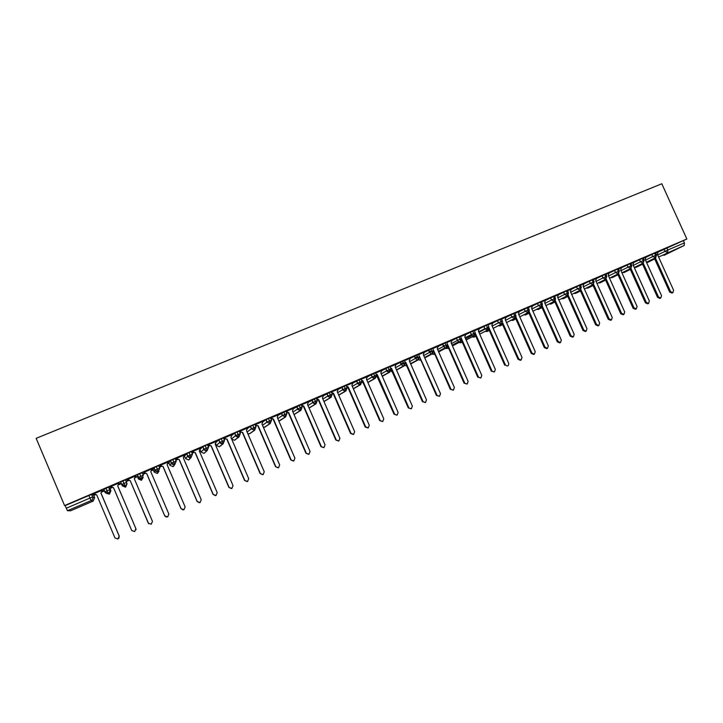 <?xml version="1.0" encoding="UTF-8"?>
<svg xmlns="http://www.w3.org/2000/svg" width="723" height="723" viewBox="0 0 723 723"><rect width="100%" height="100%" fill="white"/><g stroke="black" fill="none" stroke-linecap="round" stroke-linejoin="round"><path stroke-width="1.08" d="M93.71 495.463L95.752 494.586M101.464 492.137L104.464 490.854M109.977 488.486L112.535 487.392M118.192 484.961L121.383 483.597M126.145 481.554L129.164 480.253M134.767 477.849L137.388 476.728M142.856 474.378L145.639 473.185M151.197 470.809L153.267 469.914M159.412 467.284L161.97 466.181M167.492 463.814L169.01 463.163M175.816 460.244L178.147 459.241M183.651 456.882L184.618 456.466M192.065 453.267L194.18 452.363M208.17 446.362L210.068 445.549M224.13 439.512L225.811 438.798M239.946 432.734L241.419 432.101M255.617 426.01L256.882 425.458M271.152 419.34L272.219 418.888M286.543 412.743L287.411 412.363M301.798 406.19L302.476 405.901M316.927 399.702L317.406 399.494M400.723 363.759L403.298 362.648M414.984 357.641L416.918 356.81M429.128 351.568L430.429 351.007M443.154 345.549L443.841 345.26M36.15 438.328L661.807 183.769L686.85 239.015L64.582 505.567L36.15 438.328M663.922 255.382L684.211 245.468L658.59 257.036M658.066 252.083L686.85 239.015M666.85 247.817L667.835 250.004L684.428 242.883L683.443 240.714M684.428 242.883L684.211 245.468M67.465 510.727L70.601 510.8L93.186 501.075L91.116 500.56L67.465 510.727L65.133 505.621L64.582 505.567M658.093 252.011L655.653 253.023M93.583 495.183L91.541 494.396L92.652 497.008L94.65 497.677L93.592 495.183M65.133 505.621L91.541 494.396M103.877 489.453L108.567 487.103L109.67 489.697L110.908 490.691L109.86 488.206L108.567 487.103M102.241 490.203L93.249 494.053L96.728 494.948L93.845 493.872M101.835 491.279L103.552 490.546L101.871 491.188M126.597 482.621L127.031 483.759L125.612 487.112L123.976 483.47L121.572 484.591L120.47 481.997L125.431 479.873L126.534 482.458L123.976 483.47L122.874 480.876M118.961 483.036L110.086 486.841L113.547 487.772L110.646 486.678M111.577 487.031L110.764 487.456L111.667 487.058M118.554 484.112L119.891 483.533L118.599 484.021M143.172 477.442L141.428 480.289L138.319 478.915L137.234 474.821L142.142 472.715L143.244 475.282L140.75 476.267L139.647 473.692M136.041 475.788L126.787 479.756L130.203 480.65L148.296 523.127L151.243 524.238L152.445 521.319L134.333 478.807L136.014 475.725M128.215 479.891L127.04 480.47L128.305 479.927M135.129 476.999L136.087 476.593L135.165 476.909M159.042 471.215L157.271 473.466L154.198 472.092L153.149 469.634L153.836 467.709L158.698 465.621L159.792 468.179L157.37 469.137L156.267 466.57M151.966 468.965L150.8 471.748L152.49 468.667L143.75 472.408M144.699 472.824L143.172 473.556L144.79 472.86M173.177 466.633L169.932 465.323L168.893 462.883L170.285 460.659L175.102 458.59L176.195 461.129L173.836 462.069L172.734 459.512M168.251 461.988L160.09 465.404M161.03 465.82L159.159 466.697L161.121 465.856M184.501 456.195L186.579 453.673L191.36 451.622L192.445 454.152M184.401 455.065L176.276 458.472M177.216 458.879L175.535 459.602M175.562 459.665L177.307 458.915M205.413 452.209L203.976 453.357L201.003 451.974L199.964 449.552L202.729 446.751L207.465 444.726L208.549 447.239M200.416 448.206L192.327 451.595M193.249 452.002L191.794 452.634M191.821 452.697L193.339 452.038M215.825 442.503L218.897 439.801L223.425 437.885L224.501 440.388L222.323 441.256L221.238 438.734M216.276 441.41L208.224 444.781M209.146 445.187L207.899 445.73M207.926 445.784L209.236 445.223M231.649 435.517L234.758 433.005L239.241 431.107L240.316 433.592M231.993 434.668L223.985 438.021M224.898 438.436L223.859 438.879M223.886 438.942L224.989 438.472M247.302 428.667L250.465 426.281L254.921 424.392L255.987 426.859M247.573 427.989L239.376 431.423M240.515 431.739L239.674 432.101M239.702 432.164L240.596 431.776M262.792 421.934L265.883 419.692L270.456 417.74L271.514 420.19L269.516 420.994L268.441 418.509M263.018 421.373L255.056 424.708M255.987 425.106L255.346 425.377M255.373 425.44L256.069 425.142M278.129 415.291L285.847 411.143L286.914 413.583M278.319 414.812L270.592 418.048M270.908 418.78L271.405 418.563M293.33 408.721L301.111 404.6L302.169 407.031L300.271 407.79L299.205 405.332M293.493 408.314L285.983 411.45M308.396 402.223L316.24 398.12L317.289 400.533L315.454 401.274L314.388 398.825M308.531 401.861L301.247 404.916M323.317 395.788L331.233 391.694L332.273 394.098M323.443 395.472L316.367 398.427M338.111 389.417L346.091 385.332L347.13 387.718M338.219 389.146L331.36 392.002M352.779 383.109L360.822 379.015L361.861 381.392M352.869 382.865L346.227 385.639M367.311 376.864L375.427 372.761L376.466 375.12M367.392 376.638L360.958 379.322M381.717 370.664L389.905 366.561L390.935 368.911M381.798 370.465L375.562 373.068M396.005 364.528L404.265 360.406L405.287 362.747L403.759 363.362L402.711 360.985M396.077 364.338L390.04 366.859M410.167 358.445L418.49 354.306L419.521 356.638M410.23 358.265L404.392 360.705M424.211 352.408L432.607 348.26L433.628 350.574M424.274 352.246L418.626 354.604M438.138 346.434L446.597 342.268L447.609 344.573M438.192 346.281L432.734 348.558M451.938 340.506L460.47 336.322L461.482 338.617L460.144 339.159L459.105 336.828M451.992 340.361L446.724 342.566M465.63 334.632L474.225 330.429L475.237 332.707M465.684 334.487L460.596 336.62M479.213 328.802L487.862 324.591L488.875 326.85M479.259 328.667L474.351 330.727M492.67 323.027L501.4 318.789L502.404 321.039M492.715 322.901L487.998 324.88M506.028 317.298L514.83 313.032L515.833 315.282M506.073 317.171L501.527 319.078M519.268 311.613L528.152 307.32L529.146 309.561M519.313 311.496L514.957 313.321M532.408 305.974L541.355 301.663L542.349 303.895M532.444 305.865L528.278 307.618M545.431 300.388L554.46 296.05L555.445 298.274M545.467 300.289L541.482 301.952M558.355 294.848L567.447 290.483L568.441 292.688M558.391 294.749L554.586 296.34M571.17 289.345L580.334 284.961L581.328 287.158M571.206 289.254L567.582 290.773M583.886 283.895L593.122 279.476L594.107 281.672M583.913 283.805L580.47 285.251M596.493 278.491L605.802 274.044L606.787 276.231M596.529 278.4L593.249 279.765M609.01 273.122L618.382 268.649L619.358 270.827M609.037 273.032L605.937 274.333M621.419 267.799L630.863 263.308L631.839 265.477M621.446 267.718L618.517 268.947M633.737 262.521L643.244 258.003L644.22 260.163M633.755 262.44L630.989 263.597M645.946 257.28L655.526 252.734L656.493 254.885M645.973 257.198L643.371 258.292M646.461 262.259L655.418 257.849L655.571 255.264L654.586 253.077M635.879 267.438L642.575 264.166M635.978 267.411L634.469 267.411M352.914 382.838L351.893 385.422L369.272 425.214L368.278 427.889L365.63 426.823L348.242 386.995L346.507 386.281M338.301 389.11L337.225 391.721L354.659 431.685L353.655 434.378L350.98 433.321L333.547 393.303L331.577 392.499M634.243 267.519L643.145 263.136L643.271 260.551L642.277 258.346M624.003 272.553L630.357 269.435M624.094 272.526L622.566 272.517M621.934 272.824L630.772 268.459L630.872 265.865L629.878 263.66M612.029 277.704L618.038 274.749M612.11 277.686L610.564 277.659M609.516 278.174L618.292 273.818L618.373 271.233L617.379 269.019M599.963 282.901L605.621 280.108M600.036 282.883L598.463 282.847M597.008 283.57L605.72 279.232L605.775 276.647L604.771 274.415M587.808 288.134L593.104 285.513M587.871 288.116L586.272 288.07M584.392 289.01L593.041 284.681L593.077 282.097L592.074 279.855M575.553 293.411L580.488 290.962M575.616 293.393L573.981 293.33M571.676 294.487L580.262 290.176L580.271 287.591L579.259 285.35M563.199 298.735L567.772 296.448M558.861 300.018L567.383 295.716L567.356 293.131L566.353 290.881M550.754 304.094L554.957 301.988M550.809 304.076L549.119 303.976M545.937 305.585L554.396 301.301L554.342 298.726L553.33 296.457M538.201 309.489L542.033 307.564M538.255 309.48L536.529 309.363M532.905 311.206L541.292 306.941L541.22 304.356L540.208 302.078M525.558 314.939L529.001 313.195M525.865 314.794L523.895 314.767M519.774 316.873L528.088 312.616L527.989 310.04L526.968 307.754M512.806 320.425L515.861 318.87M506.534 322.585L514.776 318.346L514.64 315.761L513.619 313.466M499.964 325.956L502.621 324.6M493.185 328.35L501.355 324.121L501.193 321.545L500.162 319.232M487.004 331.532L489.272 330.375M487.049 331.523L485.169 331.315L487.329 331.378M479.72 334.162L487.817 329.941L486.597 325.052M473.945 337.153L475.806 336.195M473.99 337.144L472.065 336.918L474.225 337.026M466.145 340.018L474.161 335.815L472.905 330.908M460.786 342.819L462.232 342.069M461.129 342.657L458.852 342.548L461.066 342.684M452.462 345.928L460.397 341.735L460.144 339.159L457.424 340.406L456.385 338.075M447.862 348.359L445.946 348.477L448.549 347.998M438.662 351.893L446.507 347.709L445.187 342.783M434.134 354.297L434.749 353.981M434.161 354.288L432.074 353.963M424.744 357.903L432.508 353.728L431.152 348.802M420.65 360.099L418.518 359.738M410.709 363.976L418.382 359.801L416.99 354.866M396.556 370.095L404.139 365.928L403.759 363.362L401.084 364.591L400.045 362.214M382.277 376.276L389.769 372.11L388.314 367.157M367.89 382.512L375.282 378.337L373.782 373.375M353.375 388.811L360.66 384.627L359.132 379.656M338.735 395.165L345.919 390.971L344.347 385.992M323.967 401.581L331.044 397.37L329.435 392.381M309.073 408.061L316.032 403.823L315.454 401.274L312.851 402.467L311.785 400.027M294.089 414.586L300.895 410.33L300.271 407.79L297.686 408.983L296.62 406.525M280.117 420.461L285.621 416.9L283.895 411.893M264.636 427.266L270.212 423.533L269.516 420.994L266.959 422.178L265.883 419.692M265.395 426.76L263.416 427.401M249.724 433.683L254.659 430.221L252.851 425.196M250.565 433.095L249.462 433.773L247.772 433.601M234.677 440.162L238.97 436.963L237.117 431.929M235.617 439.467L234.433 440.244L231.667 439.123M220.569 445.847L223.136 443.777L222.323 441.256L219.819 442.413L218.735 439.9M201.012 451.983L203.814 449.281L208.549 447.248L207.158 450.646L203.976 453.357L207.158 450.646L205.224 445.594M190.303 457.758L188.757 459.927L191.044 457.587L189.055 452.526M174.722 464.636L173.186 466.633L174.767 464.582L173.836 462.069L171.369 463.208L170.285 460.659M159.792 468.179L157.271 473.466L158.346 471.64L157.37 469.137L154.93 470.266L153.836 467.709M143.244 475.282L141.428 480.289L141.771 478.771L140.75 476.267L138.328 477.397L137.234 474.821M110.908 490.691L109.471 494.062L108.161 493.231L105.947 488.133M672.869 292.67L671.911 293.059L669.652 292.038L670.601 291.64L672.869 292.67L673.619 290.303L657.361 254.315L658.102 251.975M669.652 292.038L654.432 258.337M670.601 291.64L655.363 257.885M660.777 298.039L659.837 298.418L657.559 297.388L658.499 297.008L660.777 298.039L661.536 295.662L645.232 259.521L645.982 257.171M657.559 297.388L642.304 263.552M658.499 297.008L643.208 263.1M648.585 303.452L647.672 303.823L645.377 302.792L646.299 302.413L648.585 303.452L649.353 301.057L633.005 264.763L633.773 262.404M645.377 302.792L630.067 268.802M646.299 302.413L630.953 268.36M636.303 308.902L635.4 309.272L633.095 308.233L633.999 307.862L636.303 308.902L637.08 306.498L620.677 270.05L621.455 267.682M633.095 308.233L617.74 274.098M633.999 307.862L618.608 273.646M623.922 314.397L623.036 314.758L620.723 313.728L621.599 313.366L623.922 314.397L624.708 311.984L608.26 275.382L609.046 272.996M620.723 313.728L605.314 279.43M621.599 313.366L606.154 278.97M611.432 319.946L610.574 320.289L608.242 319.259L609.1 318.906L611.432 319.946L612.236 317.514L595.743 280.759L596.538 278.364M608.242 319.259L592.788 284.808M609.1 318.906L593.592 284.32M598.852 325.531L598.002 325.874L595.662 324.835L596.502 324.482L598.852 325.531L599.665 323.091L583.118 286.172L583.931 283.768M595.662 324.835L580.162 290.23M596.502 324.482L580.921 289.706M586.163 331.161L585.341 331.496L582.982 330.447L583.804 330.113L586.163 331.161L586.986 328.703L570.402 291.64L571.215 289.209M582.982 330.447L567.438 295.698M583.804 330.113L568.151 295.129M573.366 336.837L572.571 337.162L570.194 336.114L570.998 335.788L573.366 336.837L574.207 334.369L557.578 297.144L558.4 294.704M570.194 336.114L554.604 301.202M570.998 335.788L555.264 300.569M560.47 342.566L559.692 342.883L557.306 341.834L558.093 341.518L560.47 342.566L561.328 340.081L544.645 302.693L545.485 300.244M557.306 341.834L541.654 306.733M558.093 341.518L542.268 306.046L541.292 306.941L538.436 305.63L537.424 303.353M547.465 348.341L546.705 348.649L544.32 347.591L545.079 347.284L547.465 348.341L548.341 345.838L531.604 308.287L532.462 305.82M544.32 347.591L528.603 312.3M545.079 347.284L529.155 311.541M534.351 354.162L533.61 354.46L531.215 353.393L531.956 353.095L534.351 354.162L535.246 351.64L518.463 313.927L519.322 311.45M531.215 353.393L515.427 317.894M531.956 353.095L515.924 317.063M521.093 360.045L520.37 360.334L518.011 359.25L518.725 358.96L521.093 360.045L522.042 357.496L505.214 319.611L506.082 317.126M518.011 359.25L502.142 323.515M518.725 358.96L502.575 322.603M488.73 329.164L504.69 365.151L505.386 364.88C507.519 366.688 508.64 366.19 508.73 363.398L491.848 325.35L492.734 322.847M505.386 364.88L489.091 328.143M494.189 371.974L491.26 371.107L494.505 371.848L495.309 369.345L478.382 331.134L479.277 328.613M491.26 371.107L475.201 334.839M491.929 370.836L475.463 333.646M480.678 377.975L477.722 377.108L480.912 377.885L481.771 375.345L464.799 336.963L465.702 334.433M477.722 377.108L461.554 340.533M478.364 376.855L461.599 338.924M467.022 384.04L464.067 383.163L467.239 383.958L468.124 381.392L451.098 342.847L452.02 340.298M464.067 383.163L447.763 346.227M464.69 382.919L447.465 344.238M453.249 390.158L450.293 389.263L453.457 390.077L454.36 387.492L437.279 348.775L438.219 346.209M450.293 389.263L433.836 351.92M450.899 389.028L433.411 350.095M439.349 396.321L436.412 395.418L439.557 396.249L440.479 393.646L423.353 354.749L424.293 352.173M436.412 395.418L419.747 357.542M436.99 395.192L419.241 355.996M425.332 402.548L422.404 401.627L425.54 402.467L426.48 399.855L409.299 360.786L410.257 358.192M422.404 401.627L405.332 362.765M422.955 401.41L405.775 362.295L405.214 362.566M405.775 362.295L404.943 361.952M411.188 408.82L408.287 407.889L411.405 408.739L412.363 406.109L395.138 366.859L396.105 364.256M408.287 407.889L390.781 368.549M408.811 407.682L391.577 368.396L390.519 367.953M391.577 368.396L391.08 368.667M396.927 415.156L394.044 414.198L397.153 415.065L398.12 412.426L380.84 372.996L381.825 370.375M394.044 414.198L376.222 374.577M394.541 414.008L377.252 374.541L375.978 374.008M377.252 374.541L376.782 374.803M382.53 421.545L379.674 420.569L382.774 421.455L383.759 418.789L366.434 379.186L367.429 376.547M379.674 420.569L362.368 380.994L361.536 380.65M380.144 420.388L362.81 380.741L361.31 380.117M368.016 427.98L365.178 426.995L347.826 387.239L346.724 386.787M353.375 434.487L350.565 433.475L333.158 393.538L331.785 392.978M338.59 441.039L335.815 440.009L338.897 440.931L339.918 438.219L322.44 398.066L323.47 395.391M335.815 440.009L318.364 399.882L316.71 399.213M336.213 439.864L318.716 399.665L316.52 398.771M323.687 447.654L320.949 446.606L324.012 447.537L325.052 444.817L307.519 404.473L308.567 401.771M320.949 446.606L303.434 406.29L301.509 405.513M321.31 446.471L303.768 406.082L301.328 405.097M308.649 454.324L305.937 453.249L309.001 454.207L310.05 451.459L292.463 410.935L293.529 408.224M305.937 453.249L288.378 412.752L286.163 411.866M306.281 453.131L288.676 412.553L286.001 411.477M293.493 461.048L290.8 459.964L293.854 460.931L294.912 458.174L277.28 417.451L278.355 414.722M290.8 459.964L273.186 419.277L270.691 418.274M291.116 459.855L273.466 419.087L270.601 418.084M278.201 467.835L275.535 466.733L278.572 467.709L279.647 464.934L261.961 424.021L263.055 421.283M275.535 466.733L257.867 425.856L255.111 424.763L257.867 425.856M275.806 466.642L258.111 425.675M262.765 474.686L260.126 473.565L263.154 474.559L264.247 471.767L246.507 430.655L247.609 427.899M260.126 473.565L242.404 432.49L239.629 431.396L242.404 432.49M260.37 473.484L242.621 432.327M247.185 481.599L244.582 480.452L247.591 481.464L248.703 478.653L230.908 437.352L232.029 434.577M244.582 480.452L226.805 439.186L224.013 438.084L226.805 439.186M244.799 480.388L226.986 439.033M231.45 488.576L228.893 487.401L231.893 488.432L233.023 485.603L215.174 444.103L216.313 441.31M228.893 487.401L211.071 445.937L208.251 444.844L211.071 445.937M229.083 487.356L211.215 445.802M215.544 495.626L213.068 494.424L216.06 495.463L217.198 492.625L199.295 450.917L200.452 448.106M213.068 494.424L195.183 452.761L192.354 451.658L195.183 452.761M213.222 494.387L195.3 452.634M199.44 502.738L197.099 501.5L200.072 502.557L201.229 499.701L183.271 457.795L184.446 454.966M197.099 501.5L179.159 459.638L176.304 458.536L179.159 459.638M197.216 501.482L179.25 459.53M183.1 509.914L180.976 508.64L183.949 509.715L185.115 506.841L167.112 464.735L168.296 461.889M180.976 508.64L162.991 466.579L160.117 465.476L162.991 466.579M181.066 508.64L163.046 466.48M166.335 517.108L164.717 515.851L167.673 516.945L168.857 514.053L150.791 471.739M164.717 515.851L146.67 473.583L143.778 472.481L146.67 473.583M164.772 515.861L146.688 473.502M148.703 523.75L130.185 480.587L127.266 479.476M135.553 476.005L134.351 478.852M113.538 487.736L131.722 530.51L134.668 531.595L135.888 528.667L136.041 529.724M117.759 485.992L135.888 528.63L117.713 485.937L118.988 483.1L117.713 485.937M96.728 494.948L114.966 537.939L117.93 539.024L119.205 536.023L118.906 538.228M119.168 536.077L100.94 493.14L102.187 490.221L101.021 493.176L119.205 536.023M654.704 258.942L647.871 262.286M646.479 262.286L647.799 262.322M657.641 254.93L667.835 250.004L667.654 252.589L664.916 251.333L663.931 249.155M66.245 508.251L89.959 498.075L88.857 495.454M94.65 497.677L93.186 501.075L70.601 510.8M91.116 500.56L89.959 498.075L92.652 497.008C93.122 498.554 92.616 499.738 91.116 500.56M645.512 260.144L652.715 256.566L655.761 257.659L656.511 254.921L652.715 256.566L651.73 254.379M636.177 267.311L634.604 267.347M633.294 265.404L640.424 261.843L639.439 259.647M620.967 270.7L628.034 267.167L627.04 264.952M608.549 276.032L615.544 272.526L614.55 270.312M596.041 281.419L602.955 277.93L601.952 275.707M583.416 286.841L590.257 283.38L589.254 281.148M570.7 292.309L577.46 288.875L576.457 286.624M557.876 297.822L564.564 294.415L563.551 292.155M544.952 303.389L551.55 300L550.546 297.731M531.92 308.992L538.436 305.63M518.78 314.641L525.214 311.306L524.202 309.019M505.54 320.343L511.884 317.026L510.863 314.731M492.182 326.091L498.436 322.801L497.415 320.497M465.133 337.731L475.255 332.752L474.161 335.815L472.002 335.49L470.176 332.164M478.716 331.884L484.88 328.622L483.85 326.308L485.142 329.082L487.817 329.941L488.893 326.895L478.924 332.363M457.487 340.37L457.749 340.958M451.441 343.624L457.424 340.406L456.421 338.057M437.632 349.571L443.515 346.38L442.485 344.031M423.714 355.571L429.489 352.399L428.459 350.04M409.67 361.617L415.354 358.472L414.306 356.105M391.152 370.167L391.622 369.905M395.508 367.727L401.084 364.591L403.362 366.082L404.139 365.928L405.305 362.783M376.674 376.475L377.352 376.087M381.229 373.881L386.697 370.772L385.648 368.378M361.88 380.795L362.955 382.331M366.832 380.09L372.182 376.999L371.134 374.604M352.3 386.362L357.542 383.289L356.493 380.876M337.659 392.697L342.774 389.625L341.717 387.203M322.883 399.078L327.881 396.023L326.823 393.583M307.98 405.531L312.851 402.476L316.032 403.823L317.298 400.56M292.951 412.047L297.686 408.983L300.895 410.33L302.178 407.058M277.795 418.635L282.395 415.553L281.319 413.077M262.503 425.287L266.959 422.178L270.212 423.533L271.523 420.217M247.094 432.02L251.387 428.856L250.312 426.371M231.55 438.843L235.671 435.608L234.595 433.104M215.472 443.371L216.34 445.386L219.819 442.413L223.136 443.777L224.51 440.397M202.901 446.651L203.985 449.182C203.877 450.113 204.853 450.628 206.923 450.727L203.814 449.281L202.729 446.751M184.492 456.186L185.54 458.617L187.673 456.213L186.579 453.673M169.941 465.332L171.369 463.208M154.198 472.092L154.93 470.266L158.147 471.712C156.078 471.703 155.065 471.188 155.102 470.167L154.008 467.6M138.319 478.915L138.328 477.397L141.581 478.843C139.512 478.852 138.482 478.337 138.509 477.288L137.406 474.713M104.989 492.047L103.561 489.245M644.229 260.19L640.424 261.843L643.145 263.136L644.229 260.19M624.301 272.426L622.684 272.454M631.857 265.513L628.034 267.158L630.772 268.459L631.857 265.513M612.327 277.578L610.673 277.605M619.376 270.863L615.544 272.526L618.292 273.818L619.376 270.863M600.262 282.774L598.572 282.792M606.805 276.267L602.955 277.93L605.72 279.232L606.805 276.267M588.097 288.007L586.371 288.016M594.125 281.708L590.257 283.38L593.041 284.681L594.125 281.708M575.842 293.285L574.071 293.285M581.346 287.203L577.46 288.875L580.262 290.176L581.346 287.203M563.497 298.599L561.681 298.59M568.459 292.734L564.564 294.415L567.383 295.716L568.106 295.174L568.459 292.734M551.053 303.958L549.182 303.94M555.463 298.31L551.55 299.991L554.396 301.301L555.228 300.623L555.463 298.31M538.508 309.354L536.593 309.336M542.268 306.055L542.367 303.931L538.436 305.621M529.164 309.607L525.214 311.306L528.088 312.616L529.209 311.405L529.164 309.607M513.122 320.28L511.098 320.235M515.851 315.318L511.884 317.026L514.776 318.346L516.023 316.62L515.851 315.318M500.271 325.811L498.192 325.748M502.584 321.654L502.422 321.084L498.436 322.801L501.355 324.121M461.5 338.653L460.397 341.735L458.698 341.69L457.424 340.406L458.698 341.69L452.128 345.187M465.639 338.861L472.002 335.49L470.203 332.155M447.627 344.609L443.515 346.38L445.16 347.781L446.507 347.709L447.627 344.609M434.496 354.107L432.896 354.351L434.523 353.484M448.224 347.266L445.946 348.477L445.079 347.826M433.637 350.619L429.489 352.399L431.414 353.863L432.508 353.728L433.637 350.619M419.53 356.674L415.345 358.472L417.469 359.955L418.382 359.801L419.53 356.674M406.678 365.829L404.79 365.504M390.953 368.938L386.697 370.772L389.769 372.11L390.953 368.938M392.535 371.993L390.836 371.179M376.475 375.156L372.182 376.999L375.282 378.337L376.475 375.156M378.12 377.858L376.647 376.62M361.88 381.428L357.542 383.28L360.66 384.627L361.88 381.428M363.479 383.542L362.648 382.539M347.148 387.745L342.774 389.625L345.919 390.971L347.148 387.745M332.291 394.125L327.881 396.023L331.044 397.37L332.291 394.125M286.923 413.601L282.395 415.544L285.621 416.9L286.923 413.601M281.473 412.996L282.539 415.463L285.287 417.008L278.834 421.039M255.996 426.877L251.387 428.856L254.659 430.221L255.996 426.877M240.325 433.61L235.671 435.608L238.97 436.963L240.325 433.61M218.897 439.801L219.982 442.313C219.828 443.154 220.795 443.669 222.883 443.859L219.277 446.769L216.34 445.395M192.445 454.161L187.673 456.213L191.044 457.587L192.445 454.161M176.195 461.138L174.767 464.582L171.378 463.208M186.751 453.574L187.844 456.114C187.727 456.999 188.712 457.514 190.809 457.659L188.549 460L185.54 458.617M126.534 482.458C127.004 483.994 126.516 485.16 125.052 485.964L121.572 484.591M109.67 489.697L104.663 491.848L108.161 493.231C109.643 492.417 110.149 491.242 109.67 489.697M120.651 481.889L121.753 484.482C121.744 485.549 122.774 486.064 124.862 486.028L125.441 487.175L122.295 485.802M103.732 489.137L104.844 491.739C105.034 492.878 106.082 493.393 107.989 493.294L109.309 494.125L106.507 493.357M365.178 426.995L365.63 426.823M646.534 262.413L647.835 262.304M561.599 298.635L563.262 298.716M523.85 314.785L525.603 314.921M511.053 320.262L512.851 320.416M461.057 341.283L461.726 340.931M434.189 354.279L434.722 353.927M420.678 359.656L419.647 360.208L420.831 360.018M438.436 351.387L445.16 347.781L443.561 346.353L442.53 344.003M424.582 357.542L431.414 353.863L429.552 352.363L428.513 350.013M410.583 363.705L417.469 359.955L415.418 358.427L414.378 356.068M396.457 369.887L403.362 366.082L401.166 364.546L400.117 362.169M382.205 376.105L389.091 372.255C387.121 371.495 386.353 370.98 386.787 370.718L385.739 368.332M367.826 382.368L374.686 378.481C372.688 377.84 371.893 377.325 372.282 376.945L371.233 374.55M353.312 388.676L360.126 384.763C358.129 384.139 357.298 383.624 357.65 383.226L356.602 380.813M338.68 395.047L345.44 391.098C343.344 390.501 342.494 389.986 342.892 389.561L341.834 387.139M323.922 401.473L330.61 397.487C328.414 396.873 327.546 396.358 328.007 395.951L326.95 393.52M309.037 407.962L315.635 403.94C313.43 403.371 312.544 402.856 312.987 402.395L311.92 399.955M279.449 420.894L280.271 420.253M294.026 414.523L300.533 410.447C298.319 409.932 297.424 409.417 297.831 408.902L296.764 406.443M266.037 419.611L267.112 422.087L269.896 423.633L265.513 426.579M250.465 426.281L251.541 428.766L254.369 430.312L250.646 432.932M234.758 433.005L235.834 435.508C235.653 436.312 236.611 436.828 238.698 437.054L235.662 439.322M219.512 446.687L220.569 445.72M204.202 453.285L205.368 452.119M188.766 459.927L190.05 458.445M170.456 460.551L171.55 463.1C171.478 464.085 172.481 464.609 174.559 464.654L172.978 466.706L174.55 464.862M157.469 473.402L158.888 471.333"/></g></svg>
